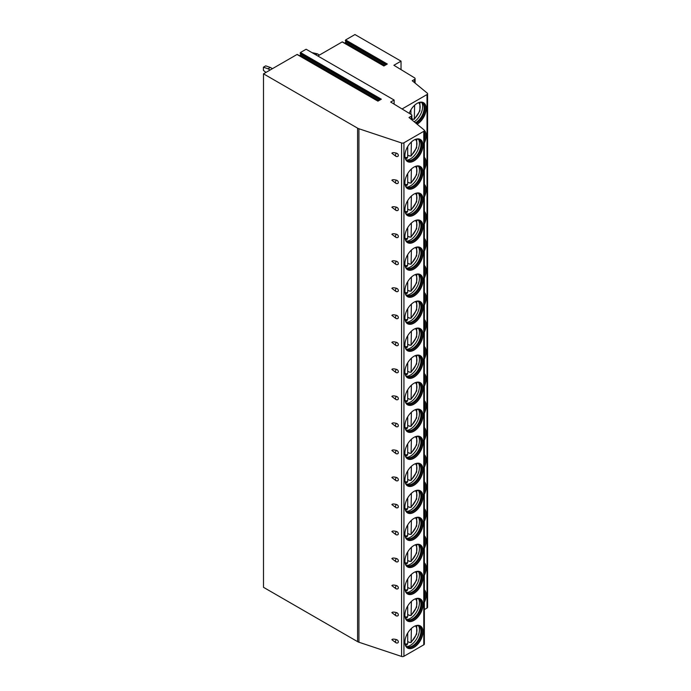 <?xml version="1.0" encoding="UTF-8"?>
<svg xmlns="http://www.w3.org/2000/svg" width="691" height="691" viewBox="0 0 691 691"><rect width="100%" height="100%" fill="white"/><g stroke="black" fill="none" stroke-linecap="round" stroke-linejoin="round"><path stroke-width="1.04" d="M401.575 142.959L401.575 656.45A1.952 1.132 0 0 0 403.933 656.269L423.79 644.807A1.952 1.132 0 0 0 424.36 644.012L424.36 130.521A1.952 1.132 0 0 1 423.79 131.316L403.933 142.787A1.952 1.132 0 0 1 401.575 142.959L358.923 128.751A6.513 3.766 0 0 1 357.575 128.146L263.504 73.833L297.044 54.477L377.899 101.154L381.32 99.184L300.464 52.499L306.122 49.234L394.12 100.04L394.12 104.134M424.36 130.521A1.952 1.132 0 0 0 424.006 129.873L409.012 117.505L411.3 116.183A1.952 1.132 0 0 0 411.871 115.388A1.952 1.132 0 0 0 411.335 114.611L390.665 102.035L394.12 100.04M401.03 69.618L401.03 61.154L354.958 34.55L345.612 39.948L345.31 40.717L346.001 41.693L344.731 43.222M345.612 39.948L387.305 64.021L383.885 65.991L342.537 42.125M342.192 41.918L317.825 55.988M299.583 55.772L300.853 54.243L300.162 53.267L300.464 52.499M263.504 73.833L263.504 587.324L357.575 641.637A6.513 3.766 0 0 0 358.923 642.233L401.575 656.45M263.504 553.681L263.504 556.911M263.504 526.654L263.504 529.893M263.504 499.628L263.504 502.867M263.504 472.601L263.504 475.84M263.504 445.583L263.504 448.813M263.504 418.556L263.504 421.786M263.504 391.529L263.504 394.76M263.504 364.502L263.504 367.733M263.504 337.476L263.504 340.706M263.504 310.449L263.504 313.688M263.504 283.422L263.504 286.661M263.504 256.396L263.504 259.635M263.504 229.377L263.504 232.608M263.504 202.351L263.504 205.581M263.504 175.324L263.504 178.554M263.504 148.297L263.504 151.528M263.504 121.271L263.504 124.51M263.504 94.244L263.504 97.483M312.021 52.637L317.359 53.812L315.701 54.762M319.484 55.03L317.359 53.812M263.409 67.191L265.715 65.861L270.319 67.45L268.022 68.78L263.409 67.191L263.409 70.378L265.949 72.425M272.444 68.677L270.319 67.45M268.022 68.78L270.138 70.007M402.058 108.971L427.012 94.555A1.952 1.132 0 0 0 427.591 93.76A1.952 1.132 0 0 0 427.237 93.112L412.233 80.743L414.531 79.422A1.952 1.132 0 0 0 415.101 78.627A1.952 1.132 0 0 0 414.565 77.85L393.887 65.274L401.03 61.154M427.591 93.76L427.591 607.251A1.952 1.132 180 0 1 427.012 608.045L424.36 609.574M391.866 639.702L395.917 642.76A2.116 1.227 -60 0 1 396.444 639.607C393.861 638.933 392.333 638.959 391.866 639.702M396.444 642.846A2.116 1.227 -60 0 1 395.917 642.76A2.116 2.116 0 0 0 397.567 642.958A1.987 1.408 -135 0 0 398.336 641.861A1.987 1.408 -135 0 0 396.444 639.607M391.866 612.675L395.917 615.733A2.116 1.227 -60 0 1 396.444 612.589C393.861 611.906 392.333 611.932 391.866 612.675M396.444 615.819A2.116 1.227 -60 0 1 395.917 615.733A2.116 2.116 0 0 0 397.567 615.931A1.987 1.408 -135 0 0 398.336 614.835A1.987 1.408 -135 0 0 396.444 612.589M391.866 585.648L395.917 588.706A2.116 1.227 -60 0 1 396.444 585.562C393.861 584.88 392.333 584.906 391.866 585.648M396.444 588.792A2.116 1.227 -60 0 1 395.917 588.706A2.116 2.116 0 0 0 397.567 588.905A1.987 1.408 -135 0 0 398.336 587.808A1.987 1.408 -135 0 0 396.444 585.562M391.866 558.622L395.917 561.679A2.116 1.227 -60 0 1 396.444 558.535C393.861 557.853 392.333 557.887 391.866 558.622M396.444 561.766A2.116 1.227 -60 0 1 395.917 561.679A2.116 2.116 0 0 0 397.567 561.878A1.987 1.408 -135 0 0 398.336 560.781A1.987 1.408 -135 0 0 396.444 558.535M391.866 531.595L395.917 534.653A2.116 1.227 -60 0 1 396.444 531.509C393.861 530.826 392.333 530.861 391.866 531.595M396.444 534.739A2.116 1.227 -60 0 1 395.917 534.653A2.116 2.116 0 0 0 397.567 534.851A1.987 1.408 -135 0 0 398.336 533.754A1.987 1.408 -135 0 0 396.444 531.509M391.866 504.568L395.917 507.626A2.116 1.227 -60 0 1 396.444 504.482C393.861 503.799 392.333 503.834 391.866 504.568M396.444 507.721A2.116 1.227 -60 0 1 395.917 507.626A2.116 2.116 0 0 0 397.567 507.825A1.987 1.408 -135 0 0 398.336 506.728A1.987 1.408 -135 0 0 396.444 504.482M391.866 477.55L395.917 480.599A2.116 1.227 -60 0 1 396.444 477.455C393.861 476.781 392.333 476.807 391.866 477.55M396.444 480.694A2.116 1.227 -60 0 1 395.917 480.599A2.116 2.116 0 0 0 397.567 480.806A1.987 1.408 -135 0 0 398.336 479.701A1.987 1.408 -135 0 0 396.444 477.455M391.866 450.523L395.917 453.581A2.116 1.227 -60 0 1 396.444 450.428C393.861 449.755 392.333 449.781 391.866 450.523M396.444 453.667A2.116 1.227 -60 0 1 395.917 453.581A2.116 2.116 0 0 0 397.567 453.78A1.987 1.408 -135 0 0 398.336 452.683A1.987 1.408 -135 0 0 396.444 450.428M391.866 423.497L395.917 426.554A2.116 1.227 -60 0 1 396.444 423.402C393.861 422.728 392.333 422.754 391.866 423.497M396.444 426.641A2.116 1.227 -60 0 1 395.917 426.554A2.116 2.116 0 0 0 397.567 426.753A1.987 1.408 -135 0 0 398.336 425.656A1.987 1.408 -135 0 0 396.444 423.402M391.866 396.47L395.917 399.528A2.116 1.227 -60 0 1 396.444 396.384C393.861 395.701 392.333 395.727 391.866 396.47M396.444 399.614A2.116 1.227 -60 0 1 395.917 399.528A2.116 2.116 0 0 0 397.567 399.726A1.987 1.408 -135 0 0 398.336 398.629A1.987 1.408 -135 0 0 396.444 396.384M391.866 369.443L395.917 372.501A2.116 1.227 -60 0 1 396.444 369.357C393.861 368.674 392.333 368.7 391.866 369.443M396.444 372.587A2.116 1.227 -60 0 1 395.917 372.501A2.116 2.116 0 0 0 397.567 372.699A1.987 1.408 -135 0 0 398.336 371.603A1.987 1.408 -135 0 0 396.444 369.357M391.866 342.416L395.917 345.474A2.116 1.227 -60 0 1 396.444 342.33C393.861 341.648 392.333 341.682 391.866 342.416M396.444 345.56A2.116 1.227 -60 0 1 395.917 345.474A2.116 2.116 0 0 0 397.567 345.673A1.987 1.408 -135 0 0 398.336 344.576A1.987 1.408 -135 0 0 396.444 342.33M391.866 315.39L395.917 318.447A2.116 1.227 -60 0 1 396.444 315.303C393.861 314.621 392.333 314.655 391.866 315.39M396.444 318.542A2.116 1.227 -60 0 1 395.917 318.447A2.116 2.116 0 0 0 397.567 318.646A1.987 1.408 -135 0 0 398.336 317.549A1.987 1.408 -135 0 0 396.444 315.303M391.866 288.372L395.917 291.421A2.116 1.227 -60 0 1 396.444 288.277C393.861 287.594 392.333 287.629 391.866 288.372M396.444 291.516A2.116 1.227 -60 0 1 395.917 291.421A2.116 2.116 0 0 0 397.567 291.628A1.987 1.408 -135 0 0 398.336 290.522A1.987 1.408 -135 0 0 396.444 288.277M391.866 261.345L395.917 264.394A2.116 1.227 -60 0 1 396.444 261.25C393.861 260.576 392.333 260.602 391.866 261.345M396.444 264.489A2.116 1.227 -60 0 1 395.917 264.394A2.116 2.116 0 0 0 397.567 264.601A1.987 1.408 -135 0 0 398.336 263.504A1.987 1.408 -135 0 0 396.444 261.25M391.866 234.318L395.917 237.376A2.116 1.227 -60 0 1 396.444 234.223C393.861 233.549 392.333 233.575 391.866 234.318M396.444 237.462A2.116 1.227 -60 0 1 395.917 237.376A2.116 2.116 0 0 0 397.567 237.574A1.987 1.408 -135 0 0 398.336 236.477A1.987 1.408 -135 0 0 396.444 234.223M391.866 207.291L395.917 210.349A2.116 1.227 -60 0 1 396.444 207.196C393.861 206.523 392.333 206.549 391.866 207.291M396.444 210.435A2.116 1.227 -60 0 1 395.917 210.349A2.116 2.116 0 0 0 397.567 210.548A1.987 1.408 -135 0 0 398.336 209.451A1.987 1.408 -135 0 0 396.444 207.196M391.866 180.265L395.917 183.322A2.116 1.227 -60 0 1 396.444 180.178C393.861 179.496 392.333 179.522 391.866 180.265M396.444 183.409A2.116 1.227 -60 0 1 395.917 183.322A2.116 2.116 0 0 0 397.567 183.521A1.987 1.408 -135 0 0 398.336 182.424A1.987 1.408 -135 0 0 396.444 180.178M391.866 153.238L395.917 156.296A2.116 1.227 -60 0 1 396.444 153.152C393.861 152.469 392.333 152.504 391.866 153.238M396.444 156.382A2.116 1.227 -60 0 1 395.917 156.296A2.116 2.116 0 0 0 397.567 156.494A1.987 1.408 -135 0 0 398.336 155.397A1.987 1.408 -135 0 0 396.444 153.152M422.961 631.773A12.775 7.376 120 0 0 420.318 625.925A12.775 7.376 120 0 0 410.471 629.346A12.775 7.376 120 0 0 404.9 642.198A12.775 7.376 120 0 0 407.543 648.046A12.775 7.376 120 0 0 417.39 644.625A12.775 7.376 120 0 0 422.961 631.773M422.961 604.746A12.775 7.376 120 0 0 420.318 598.898A12.775 7.376 120 0 0 410.471 602.319A12.775 7.376 120 0 0 404.9 615.171A12.775 7.376 120 0 0 407.543 621.019A12.775 7.376 120 0 0 417.39 617.599A12.775 7.376 120 0 0 422.961 604.746M422.961 577.719A12.775 7.376 120 0 0 420.318 571.872A12.775 7.376 120 0 0 410.471 575.292A12.775 7.376 120 0 0 404.9 588.145A12.775 7.376 120 0 0 407.543 593.992A12.775 7.376 120 0 0 417.39 590.572A12.775 7.376 120 0 0 422.961 577.719M422.961 550.692A12.775 7.376 120 0 0 420.318 544.845A12.775 7.376 120 0 0 410.471 548.274A12.775 7.376 120 0 0 404.9 561.127A12.775 7.376 120 0 0 407.543 566.966A12.775 7.376 120 0 0 417.39 563.545A12.775 7.376 120 0 0 422.961 550.692M422.961 523.666A12.775 7.376 120 0 0 420.318 517.827A12.775 7.376 120 0 0 410.471 521.247A12.775 7.376 120 0 0 404.9 534.1A12.775 7.376 120 0 0 407.543 539.939A12.775 7.376 120 0 0 417.39 536.518A12.775 7.376 120 0 0 422.961 523.666M422.961 496.648A12.775 7.376 120 0 0 420.318 490.8A12.775 7.376 120 0 0 410.471 494.22A12.775 7.376 120 0 0 404.9 507.073A12.775 7.376 120 0 0 407.543 512.921A12.775 7.376 120 0 0 417.39 509.5A12.775 7.376 120 0 0 422.961 496.648M422.961 469.621A12.775 7.376 120 0 0 420.318 463.773A12.775 7.376 120 0 0 410.471 467.194A12.775 7.376 120 0 0 404.9 480.046A12.775 7.376 120 0 0 407.543 485.894A12.775 7.376 120 0 0 417.39 482.473A12.775 7.376 120 0 0 422.961 469.621M422.961 442.594A12.775 7.376 120 0 0 420.318 436.747A12.775 7.376 120 0 0 410.471 440.167A12.775 7.376 120 0 0 404.9 453.02A12.775 7.376 120 0 0 407.543 458.867A12.775 7.376 120 0 0 417.39 455.447A12.775 7.376 120 0 0 422.961 442.594M422.961 415.567A12.775 7.376 120 0 0 420.318 409.72A12.775 7.376 120 0 0 410.471 413.14A12.775 7.376 120 0 0 404.9 425.993A12.775 7.376 120 0 0 407.543 431.84A12.775 7.376 120 0 0 417.39 428.42A12.775 7.376 120 0 0 422.961 415.567M422.961 388.541A12.775 7.376 120 0 0 420.318 382.693A12.775 7.376 120 0 0 410.471 386.114A12.775 7.376 120 0 0 404.9 398.966A12.775 7.376 120 0 0 407.543 404.814A12.775 7.376 120 0 0 417.39 401.393A12.775 7.376 120 0 0 422.961 388.541M422.961 361.514A12.775 7.376 120 0 0 420.318 355.666A12.775 7.376 120 0 0 410.471 359.095A12.775 7.376 120 0 0 404.9 371.939A12.775 7.376 120 0 0 407.543 377.787A12.775 7.376 120 0 0 417.39 374.367A12.775 7.376 120 0 0 422.961 361.514M422.961 334.487A12.775 7.376 120 0 0 420.318 328.648A12.775 7.376 120 0 0 410.471 332.069A12.775 7.376 120 0 0 404.9 344.921A12.775 7.376 120 0 0 407.543 350.76A12.775 7.376 120 0 0 417.39 347.34A12.775 7.376 120 0 0 422.961 334.487M422.961 307.46A12.775 7.376 120 0 0 420.318 301.621A12.775 7.376 120 0 0 410.471 305.042A12.775 7.376 120 0 0 404.9 317.895A12.775 7.376 120 0 0 407.543 323.742A12.775 7.376 120 0 0 417.39 320.313A12.775 7.376 120 0 0 422.961 307.46M422.961 280.442A12.775 7.376 120 0 0 420.318 274.595A12.775 7.376 120 0 0 410.471 278.015A12.775 7.376 120 0 0 404.9 290.868A12.775 7.376 120 0 0 407.543 296.715A12.775 7.376 120 0 0 417.39 293.295A12.775 7.376 120 0 0 422.961 280.442M422.961 253.416A12.775 7.376 120 0 0 420.318 247.568A12.775 7.376 120 0 0 410.471 250.988A12.775 7.376 120 0 0 404.9 263.841A12.775 7.376 120 0 0 407.543 269.689A12.775 7.376 120 0 0 417.39 266.268A12.775 7.376 120 0 0 422.961 253.416M422.961 226.389A12.775 7.376 120 0 0 420.318 220.541A12.775 7.376 120 0 0 410.471 223.962A12.775 7.376 120 0 0 404.9 236.814A12.775 7.376 120 0 0 407.543 242.662A12.775 7.376 120 0 0 417.39 239.241A12.775 7.376 120 0 0 422.961 226.389M422.961 199.362A12.775 7.376 120 0 0 420.318 193.515A12.775 7.376 120 0 0 410.471 196.935A12.775 7.376 120 0 0 404.9 209.788A12.775 7.376 120 0 0 407.543 215.635A12.775 7.376 120 0 0 417.39 212.215A12.775 7.376 120 0 0 422.961 199.362M422.961 172.335A12.775 7.376 120 0 0 420.318 166.488A12.775 7.376 120 0 0 410.471 169.908A12.775 7.376 120 0 0 404.9 182.761A12.775 7.376 120 0 0 407.543 188.608A12.775 7.376 120 0 0 417.39 185.188A12.775 7.376 120 0 0 422.961 172.335M422.961 145.309A12.775 7.376 120 0 0 420.318 139.461A12.775 7.376 120 0 0 410.471 142.89A12.775 7.376 120 0 0 404.9 155.734A12.775 7.376 120 0 0 407.543 161.582A12.775 7.376 120 0 0 417.39 158.161A12.775 7.376 120 0 0 422.961 145.309M424.36 575.318A12.775 7.376 120 0 0 426.183 567.985A12.775 7.376 120 0 0 424.36 562.759M424.36 548.291A12.775 7.376 120 0 0 426.183 540.958A12.775 7.376 120 0 0 424.36 535.732M424.36 521.273A12.775 7.376 120 0 0 426.183 513.931A12.775 7.376 120 0 0 424.36 508.706M424.36 494.246A12.775 7.376 120 0 0 426.183 486.913A12.775 7.376 120 0 0 424.36 481.679M424.36 467.22A12.775 7.376 120 0 0 426.183 459.886A12.775 7.376 120 0 0 424.36 454.652M424.36 440.193A12.775 7.376 120 0 0 426.183 432.86A12.775 7.376 120 0 0 424.36 427.625M424.36 413.166A12.775 7.376 120 0 0 426.183 405.833A12.775 7.376 120 0 0 424.36 400.599M424.36 386.139A12.775 7.376 120 0 0 426.183 378.806A12.775 7.376 120 0 0 424.36 373.581M424.36 359.113A12.775 7.376 120 0 0 426.183 351.779A12.775 7.376 120 0 0 424.36 346.554M424.36 332.086A12.775 7.376 120 0 0 426.183 324.753A12.775 7.376 120 0 0 424.36 319.527M424.36 305.068A12.775 7.376 120 0 0 426.183 297.726A12.775 7.376 120 0 0 424.36 292.5M424.36 278.041A12.775 7.376 120 0 0 426.183 270.708A12.775 7.376 120 0 0 424.36 265.474M424.36 251.014A12.775 7.376 120 0 0 426.183 243.681A12.775 7.376 120 0 0 424.36 238.447M424.36 223.988A12.775 7.376 120 0 0 426.183 216.654A12.775 7.376 120 0 0 424.36 211.42M424.36 196.961A12.775 7.376 120 0 0 426.183 189.628A12.775 7.376 120 0 0 424.36 184.393M424.36 169.934A12.775 7.376 120 0 0 426.183 162.601A12.775 7.376 120 0 0 424.36 157.375M424.36 142.907A12.775 7.376 120 0 0 426.183 135.574A12.775 7.376 120 0 0 424.326 130.314M417.131 124.207A12.775 7.376 120 0 0 426.183 108.547A12.775 7.376 120 0 0 423.54 102.709A12.775 7.376 120 0 0 409.236 113.333M424.36 602.345A12.775 7.376 120 0 0 426.183 595.011A12.775 7.376 120 0 0 424.36 589.786M424.36 601.714A12.775 7.376 -60 0 0 425.958 594.882A12.775 7.376 120 0 0 424.36 589.881M424.36 591.893A11.989 6.919 120 0 1 424.853 594.882A11.989 6.919 -60 0 1 424.36 598.432M424.36 574.687A12.775 7.376 -60 0 0 425.958 567.855A12.775 7.376 120 0 0 424.36 562.863M424.36 564.867A11.989 6.919 120 0 1 424.853 567.855A11.989 6.919 -60 0 1 424.36 571.405M424.36 547.661A12.775 7.376 -60 0 0 425.958 540.828A12.775 7.376 120 0 0 424.36 535.836M424.36 537.84A11.989 6.919 120 0 1 424.853 540.828A11.989 6.919 -60 0 1 424.36 544.378M424.36 520.634A12.775 7.376 -60 0 0 425.958 513.802A12.775 7.376 120 0 0 424.36 508.809M424.36 510.813A11.989 6.919 120 0 1 424.853 513.802A11.989 6.919 -60 0 1 424.36 517.352M424.36 493.607A12.775 7.376 -60 0 0 425.958 486.775A12.775 7.376 120 0 0 424.36 481.782M424.36 483.786A11.989 6.919 120 0 1 424.853 486.775A11.989 6.919 -60 0 1 424.36 490.325M424.36 466.58A12.775 7.376 -60 0 0 425.958 459.748A12.775 7.376 120 0 0 424.36 454.756M424.36 456.76A11.989 6.919 120 0 1 424.853 459.748A11.989 6.919 -60 0 1 424.36 463.298M424.36 439.554A12.775 7.376 -60 0 0 425.958 432.721A12.775 7.376 120 0 0 424.36 427.729M424.36 429.733A11.989 6.919 120 0 1 424.853 432.721A11.989 6.919 -60 0 1 424.36 436.271M424.36 412.536A12.775 7.376 -60 0 0 425.958 405.703A12.775 7.376 120 0 0 424.36 400.702M424.36 402.715A11.989 6.919 120 0 1 424.853 405.703A11.989 6.919 -60 0 1 424.36 409.253M424.36 385.509A12.775 7.376 -60 0 0 425.958 378.677A12.775 7.376 120 0 0 424.36 373.676M424.36 375.688A11.989 6.919 120 0 1 424.853 378.677A11.989 6.919 -60 0 1 424.36 382.227M424.36 358.482A12.775 7.376 -60 0 0 425.958 351.65A12.775 7.376 120 0 0 424.36 346.657M424.36 348.661A11.989 6.919 120 0 1 424.853 351.65A11.989 6.919 -60 0 1 424.36 355.2M424.36 331.455A12.775 7.376 -60 0 0 425.958 324.623A12.775 7.376 120 0 0 424.36 319.631M424.36 321.635A11.989 6.919 120 0 1 424.853 324.623A11.989 6.919 -60 0 1 424.36 328.173M424.36 304.429A12.775 7.376 -60 0 0 425.958 297.596A12.775 7.376 120 0 0 424.36 292.604M424.36 294.608A11.989 6.919 120 0 1 424.853 297.596A11.989 6.919 -60 0 1 424.36 301.146M424.36 277.402A12.775 7.376 -60 0 0 425.958 270.57A12.775 7.376 120 0 0 424.36 265.577M424.36 267.581A11.989 6.919 120 0 1 424.853 270.57A11.989 6.919 -60 0 1 424.36 274.12M424.36 250.375A12.775 7.376 -60 0 0 425.958 243.543A12.775 7.376 120 0 0 424.36 238.55M424.36 240.554A11.989 6.919 120 0 1 424.853 243.543A11.989 6.919 -60 0 1 424.36 247.093M424.36 223.357A12.775 7.376 -60 0 0 425.958 216.516A12.775 7.376 120 0 0 424.36 211.524M424.36 213.528A11.989 6.919 120 0 1 424.853 216.516A11.989 6.919 -60 0 1 424.36 220.075M424.36 196.33A12.775 7.376 -60 0 0 425.958 189.498A12.775 7.376 120 0 0 424.36 184.497M424.36 186.51A11.989 6.919 120 0 1 424.853 189.498A11.989 6.919 -60 0 1 424.36 193.048M424.36 169.304A12.775 7.376 -60 0 0 425.958 162.471A12.775 7.376 120 0 0 424.36 157.479M424.36 159.483A11.989 6.919 120 0 1 424.853 162.471A11.989 6.919 -60 0 1 424.36 166.021M424.36 142.277A12.775 7.376 -60 0 0 425.958 135.445A12.775 7.376 120 0 0 424.36 130.444M424.36 132.456A11.989 6.919 120 0 1 424.853 135.445A11.989 6.919 -60 0 1 424.36 138.995M416.941 124.052A12.775 7.376 -60 0 0 425.958 108.418A12.775 7.376 120 0 0 423.428 102.639M419.031 102.484A11.989 6.919 120 0 1 422.365 102.933A11.989 6.919 120 0 1 424.853 108.418A11.989 6.919 -60 0 1 416.025 123.292M415.464 122.825A11.989 6.919 -60 0 0 424.162 108.021A11.989 6.919 120 0 0 422.702 103.374A11.989 6.919 120 0 0 422.011 102.743M421.847 102.674A12.775 7.376 120 0 1 422.65 106.509A12.775 7.376 -60 0 1 414.203 121.789M412.743 118.964A12.775 7.376 -60 0 1 412.51 119.163L414.298 119.284L419.886 110.931L419.955 102.372M412.51 119.163L411.871 118.792M414.626 105.222L414.298 119.284M410.938 109.791L410.938 114.369M407.431 647.977A12.775 7.376 -60 0 0 417.234 644.409A12.775 7.376 -60 0 0 422.728 631.643A12.775 7.376 120 0 0 420.197 625.865M415.801 625.701A11.989 6.919 120 0 1 419.143 626.15A11.989 6.919 120 0 1 421.622 631.643A11.989 6.919 -60 0 1 416.388 643.701A11.989 6.919 -60 0 1 407.154 646.914A11.989 6.919 -60 0 1 405.099 644.245M406.818 646.698A11.989 6.919 -60 0 0 407.707 646.983A11.989 6.919 -60 0 0 416.431 642.483A11.989 6.919 -60 0 0 420.931 631.237A11.989 6.919 120 0 0 419.48 626.599A11.989 6.919 120 0 0 418.789 625.968M418.625 625.899A12.775 7.376 120 0 1 419.42 629.726A12.775 7.376 -60 0 1 406.679 646.595M409.573 642.224A12.775 7.376 -60 0 1 409.34 642.414L411.076 642.5L416.664 634.148L416.725 625.597M409.34 642.414L407.707 641.473M411.395 628.439L411.076 642.5M406.325 644.608L407.707 643.762L407.707 633.016M407.431 620.95A12.775 7.376 -60 0 0 417.234 617.383A12.775 7.376 -60 0 0 422.728 604.616A12.775 7.376 120 0 0 420.197 598.838M415.801 598.682A11.989 6.919 120 0 1 419.143 599.123A11.989 6.919 120 0 1 421.622 604.616A11.989 6.919 -60 0 1 416.388 616.674A11.989 6.919 -60 0 1 407.154 619.887A11.989 6.919 -60 0 1 405.099 617.218M406.818 619.672A11.989 6.919 -60 0 0 407.707 619.957A11.989 6.919 -60 0 0 416.431 615.456A11.989 6.919 -60 0 0 420.931 604.21A11.989 6.919 120 0 0 419.48 599.572A11.989 6.919 120 0 0 418.789 598.942M418.625 598.872A12.775 7.376 120 0 1 419.42 602.707A12.775 7.376 -60 0 1 406.679 619.568M409.573 615.197A12.775 7.376 -60 0 1 409.34 615.387L411.076 615.474L416.664 607.121L416.725 598.57M409.34 615.387L407.707 614.446M411.395 601.412L411.076 615.474M406.325 617.581L407.707 616.735L407.707 605.99M407.431 593.923A12.775 7.376 -60 0 0 417.234 590.356A12.775 7.376 -60 0 0 422.728 577.59A12.775 7.376 120 0 0 420.197 571.811M415.801 571.656A11.989 6.919 120 0 1 419.143 572.096A11.989 6.919 120 0 1 421.622 577.59A11.989 6.919 -60 0 1 416.388 589.656A11.989 6.919 -60 0 1 407.154 592.861A11.989 6.919 -60 0 1 405.099 590.2M406.818 592.645A11.989 6.919 -60 0 0 407.707 592.93A11.989 6.919 -60 0 0 416.431 588.438A11.989 6.919 -60 0 0 420.931 577.192A11.989 6.919 120 0 0 419.48 572.545A11.989 6.919 120 0 0 418.789 571.915M418.625 571.846A12.775 7.376 120 0 1 419.42 575.681A12.775 7.376 -60 0 1 406.679 592.541M409.573 588.171A12.775 7.376 -60 0 1 409.34 588.361L411.076 588.447L416.664 580.095L416.725 571.543M409.34 588.361L407.707 587.419M411.395 574.385L411.076 588.447M406.325 590.555L407.707 589.708L407.707 578.963M407.431 566.896A12.775 7.376 -60 0 0 417.234 563.338A12.775 7.376 -60 0 0 422.728 550.563A12.775 7.376 120 0 0 420.197 544.784M415.801 544.629A11.989 6.919 120 0 1 419.143 545.078A11.989 6.919 120 0 1 421.622 550.563A11.989 6.919 -60 0 1 416.388 562.629A11.989 6.919 -60 0 1 407.154 565.843A11.989 6.919 -60 0 1 405.099 563.174M406.818 565.627A11.989 6.919 -60 0 0 407.707 565.912A11.989 6.919 -60 0 0 416.431 561.412A11.989 6.919 -60 0 0 420.931 550.166A11.989 6.919 120 0 0 419.48 545.519A11.989 6.919 120 0 0 418.789 544.888M418.625 544.819A12.775 7.376 120 0 1 419.42 548.654A12.775 7.376 -60 0 1 406.679 565.514M409.573 561.144A12.775 7.376 -60 0 1 409.34 561.334L411.076 561.429L416.664 553.076L416.725 544.517M409.34 561.334L407.707 560.401M411.395 547.367L411.076 561.429M406.325 563.528L407.707 562.69L407.707 551.936M407.431 539.878A12.775 7.376 -60 0 0 417.234 536.311A12.775 7.376 -60 0 0 422.728 523.536A12.775 7.376 120 0 0 420.197 517.758M415.801 517.602A11.989 6.919 120 0 1 419.143 518.051A11.989 6.919 120 0 1 421.622 523.536A11.989 6.919 -60 0 1 416.388 535.603A11.989 6.919 -60 0 1 407.154 538.816A11.989 6.919 -60 0 1 405.099 536.147M406.818 538.6A11.989 6.919 -60 0 0 407.707 538.885A11.989 6.919 -60 0 0 416.431 534.385A11.989 6.919 -60 0 0 420.931 523.139A11.989 6.919 120 0 0 419.48 518.492A11.989 6.919 120 0 0 418.789 517.87M418.625 517.801A12.775 7.376 120 0 1 419.42 521.627A12.775 7.376 -60 0 1 406.679 538.488M409.573 534.117A12.775 7.376 -60 0 1 409.34 534.316L411.076 534.402L416.664 526.05L416.725 517.49M409.34 534.316L407.707 533.374M411.395 520.34L411.076 534.402M406.325 536.501L407.707 535.663L407.707 524.918M407.431 512.852A12.775 7.376 -60 0 0 417.234 509.284A12.775 7.376 -60 0 0 422.728 496.509A12.775 7.376 120 0 0 420.197 490.731M415.801 490.575A11.989 6.919 120 0 1 419.143 491.025A11.989 6.919 120 0 1 421.622 496.509A11.989 6.919 -60 0 1 416.388 508.576A11.989 6.919 -60 0 1 407.154 511.789A11.989 6.919 -60 0 1 405.099 509.12M406.818 511.573A11.989 6.919 -60 0 0 407.707 511.858A11.989 6.919 -60 0 0 416.431 507.358A11.989 6.919 -60 0 0 420.931 496.112A11.989 6.919 120 0 0 419.48 491.465A11.989 6.919 120 0 0 418.789 490.843M418.625 490.774A12.775 7.376 120 0 1 419.42 494.601A12.775 7.376 -60 0 1 406.679 511.461M409.573 507.09A12.775 7.376 -60 0 1 409.34 507.289L411.076 507.375L416.664 499.023L416.725 490.463M409.34 507.289L407.707 506.348M411.395 493.314L411.076 507.375M406.325 509.474L407.707 508.636L407.707 497.891M407.431 485.825A12.775 7.376 -60 0 0 417.234 482.258A12.775 7.376 -60 0 0 422.728 469.483A12.775 7.376 120 0 0 420.197 463.704M415.801 463.549A11.989 6.919 120 0 1 419.143 463.998A11.989 6.919 120 0 1 421.622 469.483A11.989 6.919 -60 0 1 416.388 481.549A11.989 6.919 -60 0 1 407.154 484.762A11.989 6.919 -60 0 1 405.099 482.093M406.818 484.546A11.989 6.919 -60 0 0 407.707 484.832A11.989 6.919 -60 0 0 416.431 480.331A11.989 6.919 -60 0 0 420.931 469.085A11.989 6.919 120 0 0 419.48 464.438A11.989 6.919 120 0 0 418.789 463.816M418.625 463.747A12.775 7.376 120 0 1 419.42 467.574A12.775 7.376 -60 0 1 406.679 484.434M409.573 480.064A12.775 7.376 -60 0 1 409.34 480.262L411.076 480.349L416.664 471.996L416.725 463.436M409.34 480.262L407.707 479.321M411.395 466.287L411.076 480.349M406.325 482.448L407.707 481.61L407.707 470.865M407.431 458.798A12.775 7.376 -60 0 0 417.234 455.231A12.775 7.376 -60 0 0 422.728 442.456A12.775 7.376 120 0 0 420.197 436.686M415.801 436.522A11.989 6.919 120 0 1 419.143 436.971A11.989 6.919 120 0 1 421.622 442.456A11.989 6.919 -60 0 1 416.388 454.523A11.989 6.919 -60 0 1 407.154 457.736A11.989 6.919 -60 0 1 405.099 455.067M406.818 457.52A11.989 6.919 -60 0 0 407.707 457.805A11.989 6.919 -60 0 0 416.431 453.305A11.989 6.919 -60 0 0 420.931 442.059A11.989 6.919 120 0 0 419.48 437.42A11.989 6.919 120 0 0 418.789 436.79M418.625 436.721A12.775 7.376 120 0 1 419.42 440.547A12.775 7.376 -60 0 1 406.679 457.416M409.573 453.037A12.775 7.376 -60 0 1 409.34 453.236L411.076 453.322L416.664 444.969L416.725 436.418M409.34 453.236L407.707 452.294M411.395 439.26L411.076 453.322M406.325 455.429L407.707 454.583L407.707 443.838M407.431 431.771A12.775 7.376 -60 0 0 417.234 428.204A12.775 7.376 -60 0 0 422.728 415.438A12.775 7.376 120 0 0 420.197 409.659M415.801 409.495A11.989 6.919 120 0 1 419.143 409.944A11.989 6.919 120 0 1 421.622 415.438A11.989 6.919 -60 0 1 416.388 427.496A11.989 6.919 -60 0 1 407.154 430.709A11.989 6.919 -60 0 1 405.099 428.04M406.818 430.493A11.989 6.919 -60 0 0 407.707 430.778A11.989 6.919 -60 0 0 416.431 426.278A11.989 6.919 -60 0 0 420.931 415.032A11.989 6.919 120 0 0 419.48 410.394A11.989 6.919 120 0 0 418.789 409.763M418.625 409.694A12.775 7.376 120 0 1 419.42 413.529A12.775 7.376 -60 0 1 406.679 430.389M409.573 426.019A12.775 7.376 -60 0 1 409.34 426.209L411.076 426.295L416.664 417.943L416.725 409.392M409.34 426.209L407.707 425.267M411.395 412.233L411.076 426.295M406.325 428.403L407.707 427.556L407.707 416.811M407.431 404.745A12.775 7.376 -60 0 0 417.234 401.177A12.775 7.376 -60 0 0 422.728 388.411A12.775 7.376 120 0 0 420.197 382.633M415.801 382.477A11.989 6.919 120 0 1 419.143 382.918A11.989 6.919 120 0 1 421.622 388.411A11.989 6.919 -60 0 1 416.388 400.478A11.989 6.919 -60 0 1 407.154 403.682A11.989 6.919 -60 0 1 405.099 401.013M406.818 403.466A11.989 6.919 -60 0 0 407.707 403.751A11.989 6.919 -60 0 0 416.431 399.251A11.989 6.919 -60 0 0 420.931 388.014A11.989 6.919 120 0 0 419.48 383.367A11.989 6.919 120 0 0 418.789 382.736M418.625 382.667A12.775 7.376 120 0 1 419.42 386.502A12.775 7.376 -60 0 1 406.679 403.363M409.573 398.992A12.775 7.376 -60 0 1 409.34 399.182L411.076 399.268L416.664 390.916L416.725 382.365M409.34 399.182L407.707 398.241M411.395 385.207L411.076 399.268M406.325 401.376L407.707 400.53L407.707 389.784M407.431 377.718A12.775 7.376 -60 0 0 417.234 374.159A12.775 7.376 -60 0 0 422.728 361.384A12.775 7.376 120 0 0 420.197 355.606M415.801 355.45A11.989 6.919 120 0 1 419.143 355.891A11.989 6.919 120 0 1 421.622 361.384A11.989 6.919 -60 0 1 416.388 373.451A11.989 6.919 -60 0 1 407.154 376.664A11.989 6.919 -60 0 1 405.099 373.995M406.818 376.44A11.989 6.919 -60 0 0 407.707 376.725A11.989 6.919 -60 0 0 416.431 372.233A11.989 6.919 -60 0 0 420.931 360.987A11.989 6.919 120 0 0 419.48 356.34A11.989 6.919 120 0 0 418.789 355.71M418.625 355.64A12.775 7.376 120 0 1 419.42 359.475A12.775 7.376 -60 0 1 406.679 376.336M409.573 371.965A12.775 7.376 -60 0 1 409.34 372.155L411.076 372.242L416.664 363.898L416.725 355.338M409.34 372.155L407.707 371.222M411.395 358.188L411.076 372.242M406.325 374.349L407.707 373.503L407.707 362.758M407.431 350.691A12.775 7.376 -60 0 0 417.234 347.132A12.775 7.376 -60 0 0 422.728 334.358A12.775 7.376 120 0 0 420.197 328.579M415.801 328.424A11.989 6.919 120 0 1 419.143 328.873A11.989 6.919 120 0 1 421.622 334.358A11.989 6.919 -60 0 1 416.388 346.424A11.989 6.919 -60 0 1 407.154 349.637A11.989 6.919 -60 0 1 405.099 346.968M406.818 349.421A11.989 6.919 -60 0 0 407.707 349.706A11.989 6.919 -60 0 0 416.431 345.206A11.989 6.919 -60 0 0 420.931 333.96A11.989 6.919 120 0 0 419.48 329.313A11.989 6.919 120 0 0 418.789 328.683M418.625 328.614A12.775 7.376 120 0 1 419.42 332.449A12.775 7.376 -60 0 1 406.679 349.309M409.573 344.939A12.775 7.376 -60 0 1 409.34 345.129L411.076 345.224L416.664 336.871L416.725 328.311M409.34 345.129L407.707 344.196M411.395 331.162L411.076 345.224M406.325 347.323L407.707 346.485L407.707 335.74M407.431 323.673A12.775 7.376 -60 0 0 417.234 320.106A12.775 7.376 -60 0 0 422.728 307.331A12.775 7.376 120 0 0 420.197 301.552M415.801 301.397A11.989 6.919 120 0 1 419.143 301.846A11.989 6.919 120 0 1 421.622 307.331A11.989 6.919 -60 0 1 416.388 319.397A11.989 6.919 -60 0 1 407.154 322.611A11.989 6.919 -60 0 1 405.099 319.942M406.818 322.395A11.989 6.919 -60 0 0 407.707 322.68A11.989 6.919 -60 0 0 416.431 318.18A11.989 6.919 -60 0 0 420.931 306.934A11.989 6.919 120 0 0 419.48 302.287A11.989 6.919 120 0 0 418.789 301.665M418.625 301.596A12.775 7.376 120 0 1 419.42 305.422A12.775 7.376 -60 0 1 406.679 322.282M409.573 317.912A12.775 7.376 -60 0 1 409.34 318.11L411.076 318.197L416.664 309.844L416.725 301.285M409.34 318.11L407.707 317.169M411.395 304.135L411.076 318.197M406.325 320.296L407.707 319.458L407.707 308.713M407.431 296.646A12.775 7.376 -60 0 0 417.234 293.079A12.775 7.376 -60 0 0 422.728 280.304A12.775 7.376 120 0 0 420.197 274.526M415.801 274.37A11.989 6.919 120 0 1 419.143 274.819A11.989 6.919 120 0 1 421.622 280.304A11.989 6.919 -60 0 1 416.388 292.371A11.989 6.919 -60 0 1 407.154 295.584A11.989 6.919 -60 0 1 405.099 292.915M406.818 295.368A11.989 6.919 -60 0 0 407.707 295.653A11.989 6.919 -60 0 0 416.431 291.153A11.989 6.919 -60 0 0 420.931 279.907A11.989 6.919 120 0 0 419.48 275.26A11.989 6.919 120 0 0 418.789 274.638M418.625 274.569A12.775 7.376 120 0 1 419.42 278.395A12.775 7.376 -60 0 1 406.679 295.256M409.573 290.885A12.775 7.376 -60 0 1 409.34 291.084L411.076 291.17L416.664 282.818L416.725 274.258M409.34 291.084L407.707 290.142M411.395 277.108L411.076 291.17M406.325 293.269L407.707 292.431L407.707 281.686M407.431 269.62A12.775 7.376 -60 0 0 417.234 266.052A12.775 7.376 -60 0 0 422.728 253.277A12.775 7.376 120 0 0 420.197 247.499M415.801 247.343A11.989 6.919 120 0 1 419.143 247.793A11.989 6.919 120 0 1 421.622 253.277A11.989 6.919 -60 0 1 416.388 265.344A11.989 6.919 -60 0 1 407.154 268.557A11.989 6.919 -60 0 1 405.099 265.888M406.818 268.341A11.989 6.919 -60 0 0 407.707 268.626A11.989 6.919 -60 0 0 416.431 264.126A11.989 6.919 -60 0 0 420.931 252.88A11.989 6.919 120 0 0 419.48 248.233A11.989 6.919 120 0 0 418.789 247.611M418.625 247.542A12.775 7.376 120 0 1 419.42 251.369A12.775 7.376 -60 0 1 406.679 268.238M409.573 263.858A12.775 7.376 -60 0 1 409.34 264.057L411.076 264.143L416.664 255.791L416.725 247.231M409.34 264.057L407.707 263.116M411.395 250.082L411.076 264.143M406.325 266.242L407.707 265.404L407.707 254.659M407.431 242.593A12.775 7.376 -60 0 0 417.234 239.026A12.775 7.376 -60 0 0 422.728 226.251A12.775 7.376 120 0 0 420.197 220.481M415.801 220.317A11.989 6.919 120 0 1 419.143 220.766A11.989 6.919 120 0 1 421.622 226.251A11.989 6.919 -60 0 1 416.388 238.317A11.989 6.919 -60 0 1 407.154 241.53A11.989 6.919 -60 0 1 405.099 238.861M406.818 241.314A11.989 6.919 -60 0 0 407.707 241.6A11.989 6.919 -60 0 0 416.431 237.099A11.989 6.919 -60 0 0 420.931 225.853A11.989 6.919 120 0 0 419.48 221.215A11.989 6.919 120 0 0 418.789 220.584M418.625 220.515A12.775 7.376 120 0 1 419.42 224.342A12.775 7.376 -60 0 1 406.679 241.211M409.573 236.832A12.775 7.376 -60 0 1 409.34 237.03L411.076 237.117L416.664 228.764L416.725 220.213M409.34 237.03L407.707 236.089M411.395 223.055L411.076 237.117M406.325 239.224L407.707 238.378L407.707 227.633M407.431 215.566A12.775 7.376 -60 0 0 417.234 211.999A12.775 7.376 -60 0 0 422.728 199.233A12.775 7.376 120 0 0 420.197 193.454M415.801 193.299A11.989 6.919 120 0 1 419.143 193.739A11.989 6.919 120 0 1 421.622 199.233A11.989 6.919 -60 0 1 416.388 211.291A11.989 6.919 -60 0 1 407.154 214.504A11.989 6.919 -60 0 1 405.099 211.835M406.818 214.288A11.989 6.919 -60 0 0 407.707 214.573A11.989 6.919 -60 0 0 416.431 210.073A11.989 6.919 -60 0 0 420.931 198.827A11.989 6.919 120 0 0 419.48 194.188A11.989 6.919 120 0 0 418.789 193.558M418.625 193.489A12.775 7.376 120 0 1 419.42 197.324A12.775 7.376 -60 0 1 406.679 214.184M409.573 209.814A12.775 7.376 -60 0 1 409.34 210.004L411.076 210.09L416.664 201.737L416.725 193.186M409.34 210.004L407.707 209.062M411.395 196.028L411.076 210.09M406.325 212.197L407.707 211.351L407.707 200.606M407.431 188.539A12.775 7.376 -60 0 0 417.234 184.972A12.775 7.376 -60 0 0 422.728 172.206A12.775 7.376 120 0 0 420.197 166.427M415.801 166.272A11.989 6.919 120 0 1 419.143 166.712A11.989 6.919 120 0 1 421.622 172.206A11.989 6.919 -60 0 1 416.388 184.272A11.989 6.919 -60 0 1 407.154 187.477A11.989 6.919 -60 0 1 405.099 184.808M406.818 187.261A11.989 6.919 -60 0 0 407.707 187.546A11.989 6.919 -60 0 0 416.431 183.046A11.989 6.919 -60 0 0 420.931 171.809A11.989 6.919 120 0 0 419.48 167.162A11.989 6.919 120 0 0 418.789 166.531M418.625 166.462A12.775 7.376 120 0 1 419.42 170.297A12.775 7.376 -60 0 1 406.679 187.157M409.573 182.787A12.775 7.376 -60 0 1 409.34 182.977L411.076 183.063L416.664 174.711L416.725 166.16M409.34 182.977L407.707 182.035M411.395 169.001L411.076 183.063M406.325 185.171L407.707 184.324L407.707 173.579M407.431 161.513A12.775 7.376 -60 0 0 417.234 157.954A12.775 7.376 -60 0 0 422.728 145.179A12.775 7.376 120 0 0 420.197 139.401M415.801 139.245A11.989 6.919 120 0 1 419.143 139.686A11.989 6.919 120 0 1 421.622 145.179A11.989 6.919 -60 0 1 416.388 157.246A11.989 6.919 -60 0 1 407.154 160.459A11.989 6.919 -60 0 1 405.099 157.79M406.818 160.234A11.989 6.919 -60 0 0 407.707 160.519A11.989 6.919 -60 0 0 416.431 156.028A11.989 6.919 -60 0 0 420.931 144.782A11.989 6.919 120 0 0 419.48 140.135A11.989 6.919 120 0 0 418.789 139.504M418.625 139.435A12.775 7.376 120 0 1 419.42 143.27A12.775 7.376 -60 0 1 406.679 160.131M409.573 155.76A12.775 7.376 -60 0 1 409.34 155.95L411.076 156.036L416.664 147.693L416.725 139.133M409.34 155.95L407.707 155.017M411.395 141.983L411.076 156.036M406.325 158.144L407.707 157.298L407.707 146.552M357.575 128.146L357.575 641.637M358.923 128.751L358.923 642.233M403.933 142.787L403.933 656.269M423.79 131.316L423.79 644.807M411.3 116.183L411.3 119.396M427.012 94.555L427.012 608.045M414.626 118.411A10.425 6.02 120 0 0 418.582 102.639M345.595 42.721L384.896 65.412M346.001 41.693L385.993 64.781M345.31 40.717L386.494 64.488M414.531 79.422L414.531 82.635M411.395 641.637A10.425 6.02 120 0 0 415.36 625.865M405.012 643.787A10.425 6.02 120 0 0 407.707 643.762M411.395 614.61A10.425 6.02 120 0 0 415.36 598.838M405.012 616.761A10.425 6.02 120 0 0 407.707 616.735M411.395 587.583A10.425 6.02 120 0 0 415.36 571.811M405.012 589.734A10.425 6.02 120 0 0 407.707 589.708M411.395 560.556A10.425 6.02 120 0 0 415.36 544.784M405.012 562.707A10.425 6.02 120 0 0 407.707 562.69M411.395 533.53A10.425 6.02 120 0 0 415.36 517.766M405.012 535.68A10.425 6.02 120 0 0 407.707 535.663M411.395 506.503A10.425 6.02 120 0 0 415.36 490.74M405.012 508.654A10.425 6.02 120 0 0 407.707 508.636M411.395 479.485A10.425 6.02 120 0 0 415.36 463.713M405.012 481.627A10.425 6.02 120 0 0 407.707 481.61M411.395 452.458A10.425 6.02 120 0 0 415.36 436.686M405.012 454.609A10.425 6.02 120 0 0 407.707 454.583M411.395 425.431A10.425 6.02 120 0 0 415.36 409.659M405.012 427.582A10.425 6.02 120 0 0 407.707 427.556M411.395 398.405A10.425 6.02 120 0 0 415.36 382.633M405.012 400.555A10.425 6.02 120 0 0 407.707 400.53M411.395 371.378A10.425 6.02 120 0 0 415.36 355.606M405.012 373.529A10.425 6.02 120 0 0 407.707 373.503M411.395 344.351A10.425 6.02 120 0 0 415.36 328.579M405.012 346.502A10.425 6.02 120 0 0 407.707 346.485M411.395 317.324A10.425 6.02 120 0 0 415.36 301.561M405.012 319.475A10.425 6.02 120 0 0 407.707 319.458M411.395 290.298A10.425 6.02 120 0 0 415.36 274.534M405.012 292.448A10.425 6.02 120 0 0 407.707 292.431M411.395 263.28A10.425 6.02 120 0 0 415.36 247.508M405.012 265.422A10.425 6.02 120 0 0 407.707 265.404M411.395 236.253A10.425 6.02 120 0 0 415.36 220.481M405.012 238.404A10.425 6.02 120 0 0 407.707 238.378M411.395 209.226A10.425 6.02 120 0 0 415.36 193.454M405.012 211.377A10.425 6.02 120 0 0 407.707 211.351M411.395 182.199A10.425 6.02 120 0 0 415.36 166.427M405.012 184.35A10.425 6.02 120 0 0 407.707 184.324M411.395 155.173A10.425 6.02 120 0 0 415.36 139.401M405.012 157.323A10.425 6.02 120 0 0 407.707 157.298M300.162 53.267L380.508 99.651M300.853 54.243L380.007 99.945M300.455 55.271L378.91 100.575M378.046 101.076L297.285 54.451M411.871 119.871L411.871 115.388M384.032 65.913L342.434 41.901M415.101 83.11L415.101 78.627M405.462 645.109L407.163 644.755M405.462 618.082L407.163 617.728M405.462 591.055L407.163 590.701M405.462 564.029L407.163 563.675M405.462 537.002L407.163 536.657M405.462 509.975L407.163 509.63M405.462 482.949L407.163 482.603M405.462 455.922L407.163 455.576M405.462 428.904L407.163 428.55M405.462 401.877L407.163 401.523M405.462 374.85L407.163 374.496M405.462 347.823L407.163 347.469M405.462 320.797L407.163 320.451M405.462 293.77L407.163 293.425M405.462 266.743L407.163 266.398M405.462 239.717L407.163 239.371M405.462 212.698L407.163 212.344M405.462 185.672L407.163 185.318M405.462 158.645L407.163 158.291"/></g></svg>

